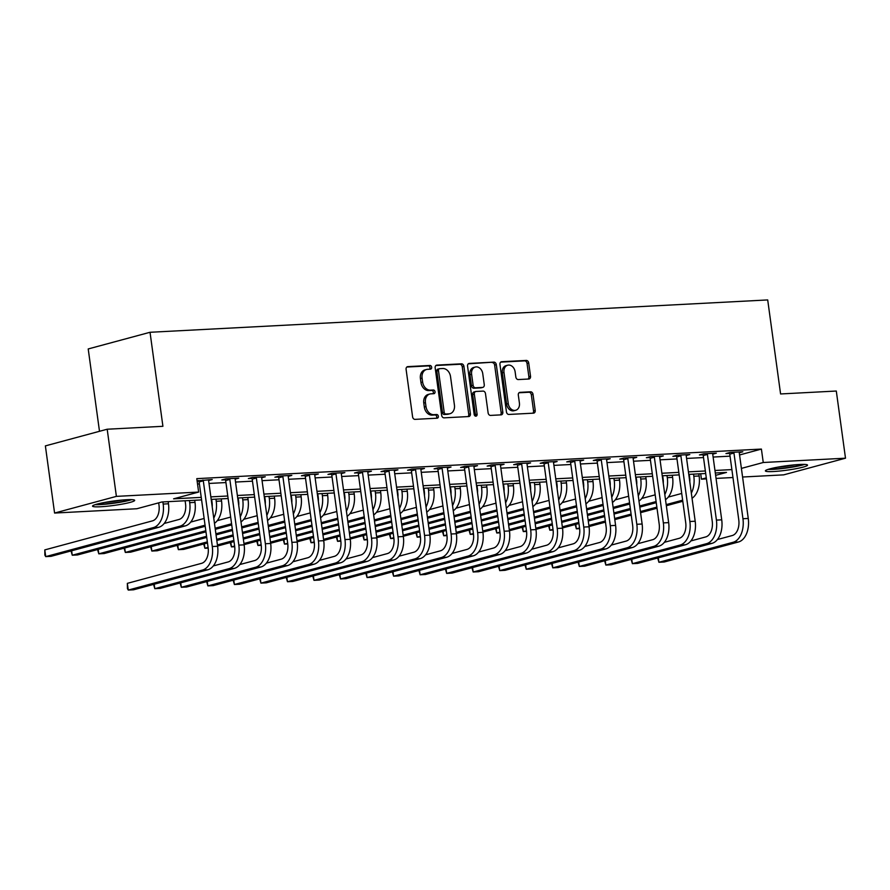 <?xml version="1.0" encoding="UTF-8"?>
<svg xmlns="http://www.w3.org/2000/svg" width="890" height="890" viewBox="0 0 890 890"><rect width="100%" height="100%" fill="white"/><g stroke="black" fill="none" stroke-linecap="round" stroke-linejoin="round"><path stroke-width="1.33" d="M431.661 367.236A1.869 1.446 74.9 0 0 429.959 365.467L407.82 366.624A2.681 2.069 74.9 0 0 407.486 366.68A2.681 2.069 74.9 0 0 406.096 369.372L412.593 416.832A2.681 2.069 74.9 0 0 415.04 419.368L437.179 418.2A1.869 1.446 74.9 0 0 436.678 414.518L433.808 414.662A8.566 6.619 74.9 0 1 425.987 406.574L425.442 402.614A8.566 6.619 74.9 0 1 429.881 394.003A8.566 6.619 74.9 0 1 430.96 393.836L433.819 393.68A1.869 1.446 74.9 0 0 433.319 389.987L430.449 390.143A8.566 6.619 74.9 0 1 422.628 382.055L422.082 378.094A8.566 6.619 74.9 0 1 426.521 369.483A8.566 6.619 74.9 0 1 427.601 369.305L430.46 369.161A1.869 1.446 74.9 0 0 431.661 367.236M429.603 369.205A1.869 1.446 74.9 0 0 428.279 365.912L406.819 367.036M436.322 418.244A1.869 1.446 74.9 0 0 434.999 414.963L432.139 415.118L433.808 414.662M432.963 393.725A1.869 1.446 74.9 0 0 431.639 390.443L428.78 390.588L430.449 390.143M773.432 471.522A21.26 2.203 -7.8 0 1 765.4 470.888A21.26 2.203 -7.8 0 1 777.126 467.272A21.26 2.203 -7.8 0 1 799.498 464.491A21.26 2.203 -7.8 0 1 807.53 465.114A21.26 2.203 -7.8 0 1 795.805 468.73A21.26 2.203 -7.8 0 1 773.432 471.522M100.581 506.755A21.26 2.203 -7.8 0 1 92.538 506.132A21.26 2.203 -7.8 0 1 104.275 502.516A21.26 2.203 -7.8 0 1 126.636 499.724A21.26 2.203 -7.8 0 1 134.679 500.358A21.26 2.203 -7.8 0 1 122.942 503.974A21.26 2.203 -7.8 0 1 100.581 506.755M528.805 379.018A2.681 2.069 74.9 0 0 529.149 378.962A2.681 2.069 74.9 0 0 530.529 376.27L528.705 362.953A2.681 2.069 74.9 0 0 526.268 360.428L501.682 361.707A2.681 2.069 74.9 0 0 501.348 361.763A2.681 2.069 74.9 0 0 499.957 364.455L506.455 411.925A2.681 2.069 74.9 0 0 508.902 414.451L533.488 413.16A2.681 2.069 74.9 0 0 533.822 413.105A2.681 2.069 74.9 0 0 535.213 410.412L533.01 394.326A2.681 2.069 74.9 0 0 530.562 391.8L520.038 392.357A2.681 2.069 74.9 0 0 519.704 392.401A2.681 2.069 74.9 0 0 518.314 395.093L519.415 403.07A7.153 5.529 74.9 0 1 515.699 410.279A7.153 5.529 74.9 0 1 508.268 403.659L503.985 372.409A7.153 5.529 74.9 0 1 507.689 365.212A7.153 5.529 74.9 0 1 515.132 371.831L515.844 377.037A2.681 2.069 74.9 0 0 518.292 379.563L528.805 379.018M201.585 499.902L161.891 501.982L136.826 508.746L54.579 513.052L45.379 445.89L107.189 429.225L162.915 426.299L150.032 332.281L767.703 299.93L780.586 393.959L836.3 391.033L845.5 458.194L783.678 474.859L742.583 477.018M107.189 429.225L116.39 496.375L198.637 492.07L173.583 498.834L201.24 497.377M739.557 454.968L761.406 449.072L196.801 478.642L198.637 492.07M761.406 449.072L763.253 462.5L845.5 458.194M463.913 366.346A2.681 2.069 74.9 0 0 461.465 363.821L436.879 365.1A2.681 2.069 74.9 0 0 436.545 365.156A2.681 2.069 74.9 0 0 435.166 367.848L441.663 415.319A2.681 2.069 74.9 0 0 444.11 417.844L468.696 416.553A2.681 2.069 74.9 0 0 469.03 416.498A2.681 2.069 74.9 0 0 470.409 413.805L463.913 366.346L462.244 366.791A2.681 2.069 74.9 0 0 459.796 364.266L435.878 365.523M469.286 363.409L493.861 362.119A2.681 2.069 74.9 0 1 496.309 364.644L502.817 412.115A2.681 2.069 74.9 0 1 501.426 414.807A2.681 2.069 74.9 0 1 501.092 414.862L490.568 415.407A2.681 2.069 74.9 0 1 488.12 412.882L485.484 393.636A2.681 2.069 74.9 0 0 483.036 391.099L476.061 391.466A2.681 2.069 74.9 0 0 475.727 391.522A2.681 2.069 74.9 0 0 474.337 394.214L477.084 414.251A1.869 1.446 74.9 0 1 474.17 414.406L467.561 366.157A2.681 2.069 74.9 0 1 468.941 363.465A2.681 2.069 74.9 0 1 469.286 363.409L468.63 363.587M197.547 484.049L199.405 483.949M209.005 483.448L225.927 482.558M235.538 482.057L252.46 481.167M262.072 480.667L278.993 479.777M288.605 479.276L305.526 478.397M315.138 477.886L332.059 477.007M341.671 476.495L358.592 475.616M368.204 475.104L385.125 474.225M394.737 473.725L411.658 472.835M421.259 472.334L438.192 471.444M447.792 470.944L464.725 470.053M474.326 469.553L491.258 468.663M500.859 468.162L517.791 467.272M527.392 466.772L544.324 465.882M553.925 465.381L570.857 464.502M580.458 463.99L597.379 463.111M606.991 462.6L623.912 461.721M633.524 461.22L650.445 460.33M660.057 459.83L676.979 458.94M686.591 458.439L703.512 457.549M713.124 457.048L730.045 456.158M197.157 481.256L198.759 481.167M197.102 480.867L212.209 479.554L208.605 480.533L208.749 479.743M154.192 584.229L154.804 588.679L160.111 588.401L234.37 568.376A20.448 12.805 -93 0 0 244.138 544.847L235.138 479.154L238.743 478.164L226.016 478.831L221.833 479.966L225.292 479.777M180.726 582.839L181.326 587.289L186.633 587.011L260.904 566.986A20.448 12.805 -93 0 0 270.671 543.467L261.671 477.763L265.276 476.784L252.549 477.441L248.366 478.575L251.826 478.386M207.259 581.459L207.86 585.898L213.166 585.62L287.437 565.595A20.448 12.805 -93 0 0 297.204 542.077L288.204 476.373L291.809 475.394L279.071 476.061L274.899 477.185L278.359 477.007M233.792 580.069L234.393 584.508L239.699 584.229L313.97 564.216A20.448 12.805 -93 0 0 323.738 540.686L314.737 474.982L318.342 474.003L305.604 474.67L301.432 475.794L304.892 475.616M260.314 578.678L260.926 583.128L266.232 582.85L340.503 562.825A20.448 12.805 -93 0 0 350.271 539.296L341.271 473.591L344.875 472.612L332.137 473.28L327.965 474.403L331.425 474.225M286.847 577.287L287.459 581.737L292.766 581.459L367.036 561.434A20.448 12.805 -93 0 0 376.804 537.905L367.804 472.201L371.408 471.222L358.67 471.889L354.498 473.013L357.958 472.835M313.38 575.897L313.992 580.347L319.299 580.069L393.558 560.044A20.448 12.805 -93 0 0 403.337 536.514L394.337 470.81L397.941 469.831L385.203 470.499L381.031 471.622L384.491 471.444M339.913 574.506L340.525 578.956L345.832 578.678L420.091 558.653A20.448 12.805 -93 0 0 429.87 535.124L420.87 469.43L424.474 468.44L411.736 469.108L407.564 470.232L411.024 470.053M366.446 573.115L367.058 577.566L372.365 577.287L446.624 557.262A20.448 12.805 -93 0 0 456.403 533.733L447.403 468.04L451.007 467.05L438.269 467.717L434.098 468.841L437.557 468.663M392.98 571.725L393.591 576.175L398.898 575.897L473.157 555.872A20.448 12.805 -93 0 0 482.936 532.342L473.936 466.649L477.541 465.659L464.803 466.327L460.631 467.461L464.091 467.272M419.513 570.334L420.125 574.784L425.431 574.506L499.691 554.481A20.448 12.805 -93 0 0 509.458 530.952L500.458 465.259L504.074 464.269L491.336 464.936L487.153 466.071L490.624 465.882M446.046 568.944L446.658 573.394L451.964 573.115L526.224 553.091A20.448 12.805 -93 0 0 535.991 529.572L526.991 463.868L530.607 462.889L517.869 463.557L513.686 464.68L517.157 464.491M472.579 567.564L473.191 572.003L478.497 571.725L552.757 551.7A20.448 12.805 -93 0 0 562.524 528.182L553.524 462.477L557.14 461.498L544.402 462.166L540.219 463.29L543.69 463.111M499.112 566.173L499.724 570.612L505.031 570.334L579.29 550.32A20.448 12.805 -93 0 0 589.058 526.791L580.058 461.087L583.662 460.108L570.935 460.775L566.752 461.899L570.212 461.721M525.645 564.783L526.257 569.233L531.564 568.955L605.823 548.93A20.448 12.805 -93 0 0 615.591 525.4L606.591 459.696L610.195 458.717L597.468 459.385L593.285 460.508L596.745 460.33M552.178 563.392L552.779 567.842L558.086 567.564L632.356 547.539A20.448 12.805 -93 0 0 642.124 524.01L633.124 458.305L636.728 457.327L624.001 457.994L619.818 459.118L623.278 458.94M578.711 562.002L579.312 566.452L584.619 566.173L658.889 546.149A20.448 12.805 -93 0 0 668.657 522.619L659.657 456.926L663.261 455.936L650.523 456.603L646.351 457.727L649.811 457.549M605.245 560.611L605.845 565.061L611.152 564.783L685.422 544.758A20.448 12.805 -93 0 0 695.19 521.229L686.19 455.535L689.794 454.545L677.056 455.213L672.885 456.336L676.344 456.158M631.767 559.22L632.378 563.67L637.685 563.392L711.956 543.367A20.448 12.805 -93 0 0 721.723 519.838L712.723 454.145L716.328 453.155L703.59 453.822L699.418 454.946L702.877 454.768M658.3 557.83L658.912 562.28L664.218 562.002L738.489 541.977A20.448 12.805 -93 0 0 748.256 518.447L739.256 452.754L742.861 451.764L730.123 452.432L725.951 453.566L729.411 453.377M150.032 332.281L88.21 348.947L99.491 431.294M54.579 513.052L116.39 496.375M732.971 477.518L716.049 478.408M706.438 478.909L701.431 479.176L706.293 477.863M700.697 473.769L701.431 479.176M715.627 475.349L726.496 472.412L715.304 473.002M705.703 473.502L688.771 474.392M679.17 474.893L662.238 475.783M652.637 476.284L635.705 477.174M626.104 477.674L609.172 478.564M599.571 479.065L582.639 479.944M573.038 480.455L556.116 481.334M546.505 481.846L529.583 482.725M519.971 483.226L503.05 484.116M493.438 484.616L476.517 485.506M466.905 486.007L449.984 486.897M440.372 487.397L423.451 488.287M413.839 488.788L396.918 489.678M387.306 490.179L370.385 491.069M360.784 491.569L343.851 492.459M334.251 492.96L317.318 493.839M307.718 494.351L290.785 495.229M281.184 495.741L264.252 496.62M254.651 497.121L237.719 498.011M228.118 498.511L211.197 499.401M741.392 468.396L763.253 462.5M210.841 496.876L227.773 495.997M237.374 495.485L254.306 494.606M263.907 494.095L280.839 493.216M290.44 492.715L307.373 491.825M316.974 491.325L333.906 490.435M343.507 489.934L360.428 489.044M370.04 488.543L386.961 487.653M396.573 487.153L413.494 486.263M423.106 485.762L440.027 484.872M449.639 484.371L466.56 483.481M476.172 482.981L493.093 482.102M502.705 481.59L519.626 480.711M529.239 480.2L546.16 479.321M555.772 478.82L572.693 477.93M582.294 477.429L599.226 476.539M608.827 476.039L625.759 475.149M635.36 474.648L652.292 473.758M661.893 473.257L678.825 472.368M688.426 471.867L705.358 470.977M714.959 470.476L731.88 469.597M426.521 369.483L424.853 369.928A8.566 6.619 74.9 0 0 420.414 378.55L422.082 378.094M428.78 390.588A8.566 6.619 74.9 0 1 420.959 382.5L420.414 378.55M429.881 394.003L428.212 394.448A8.566 6.619 74.9 0 0 423.774 403.07L425.442 402.614M432.139 415.118A8.566 6.619 74.9 0 1 424.319 407.019L423.774 403.07M468.018 416.587A2.681 2.069 74.9 0 0 468.741 414.262L462.244 366.791M439.682 368.671A1.869 1.446 74.9 0 0 438.47 370.596L444.177 412.259A1.869 1.446 74.9 0 0 445.89 414.028L448.916 413.872A8.566 6.619 74.9 0 0 449.984 413.705A8.566 6.619 74.9 0 0 454.423 405.084L450.529 376.603A8.566 6.619 74.9 0 0 442.697 368.516L439.682 368.671M438.014 369.128A1.869 1.446 74.9 0 0 436.801 371.052L438.47 370.596M449.984 413.705L448.315 414.15A8.566 6.619 74.9 0 1 447.247 414.317L444.221 414.484A1.869 1.446 74.9 0 1 442.508 412.715L436.801 371.052M468.274 363.821L493.861 362.119M500.425 414.896A2.681 2.069 74.9 0 0 501.137 412.56L494.64 365.1A2.681 2.069 74.9 0 0 492.192 362.575M474.392 391.923A2.681 2.069 74.9 0 0 474.059 391.967A2.681 2.069 74.9 0 0 472.668 394.671L475.416 414.707L477.084 414.251M475.182 416.008A1.869 1.446 74.9 0 0 475.416 414.707M482.747 373.655A7.153 5.529 74.9 0 0 475.316 367.036A7.153 5.529 74.9 0 0 471.6 374.245L473.113 385.248A2.681 2.069 74.9 0 0 475.56 387.773L482.536 387.417A2.681 2.069 74.9 0 0 482.87 387.361A2.681 2.069 74.9 0 0 484.26 384.669L482.747 373.655M475.316 367.036L473.647 367.492A7.153 5.529 74.9 0 0 469.931 374.69L471.6 374.245M481.512 387.684A2.681 2.069 74.9 0 1 481.201 387.806A2.681 2.069 74.9 0 1 480.867 387.862L473.88 388.229A2.681 2.069 74.9 0 1 471.444 385.704L469.931 374.69M507.689 365.212L506.021 365.656A7.153 5.529 74.9 0 0 502.316 372.866L503.985 372.409M515.699 410.279L514.031 410.724A7.153 5.529 74.9 0 1 506.588 404.105L502.316 372.866M532.821 413.194A2.681 2.069 74.9 0 0 533.544 410.868L531.33 394.782A2.681 2.069 74.9 0 0 528.894 392.256L519.037 392.768M528.137 379.051A2.681 2.069 74.9 0 0 528.86 376.715L527.036 363.398A2.681 2.069 74.9 0 0 524.588 360.873L500.681 362.13M158.676 502.85L158.998 505.175A13.628 8.533 87 0 1 152.479 520.861L44.8 549.898L45.724 556.617L153.403 527.581A20.448 12.805 -93 0 0 163.17 504.051L162.881 501.927M44.8 549.898L44.867 555.104L45.724 556.617L51.03 556.339L158.709 527.303A20.448 12.805 -93 0 0 168.477 503.773L168.188 501.649M202.942 480.044L203.298 480.822L199.126 481.946L208.127 547.65A13.628 8.533 87 0 1 201.607 563.326L127.348 583.351L128.271 590.07L202.531 570.045A20.448 12.805 -93 0 0 212.298 546.516L203.298 480.822M127.348 583.351L127.415 588.557L128.271 590.07L133.578 589.792L207.837 569.767A20.448 12.805 -93 0 0 217.605 546.238L208.605 480.544M199.126 481.946L198.459 480.5M185.12 500.77L185.532 503.784A13.628 8.533 87 0 1 179.012 519.471L164.172 523.476M71.645 550.777L72.257 555.226L77.564 554.948L185.242 525.912A20.448 12.805 -93 0 0 195.01 502.383L194.721 500.269M71.044 550.943L72.257 555.226L179.936 526.19A20.448 12.805 -93 0 0 189.704 502.661L189.414 500.547M211.642 499.379L212.065 502.405A13.628 8.533 87 0 1 212.209 506.833M214.468 523.287A20.448 12.805 -93 0 0 221.543 500.992L221.254 498.878M213.756 518.147A20.448 12.805 -93 0 0 216.237 501.27L215.947 499.157M204.133 518.47L190.705 522.085M98.178 549.386L98.79 553.836L97.577 549.553M205.201 526.29L104.097 553.558L98.79 553.836L205.045 525.189M238.175 497.988L238.598 501.014A13.628 8.533 87 0 1 238.743 505.442M241.001 521.896A20.448 12.805 -93 0 0 248.076 499.601L247.787 497.488M240.289 516.756A20.448 12.805 -93 0 0 242.77 499.88L242.481 497.766M230.655 517.079L217.238 520.695M124.711 547.995L125.323 552.445L124.111 548.162M205.957 531.853L130.63 552.167L125.323 552.445L205.812 530.74M215.135 528.226L231.578 523.798M215.291 529.339L231.734 524.911M229.475 478.653L229.831 479.432L225.66 480.555L234.66 546.26A13.628 8.533 87 0 1 228.14 561.946L213.3 565.94M153.581 584.396L154.804 588.679L229.064 568.654A20.448 12.805 -93 0 0 238.832 545.125L229.831 479.432M235.138 479.154L235.283 478.353M225.66 480.555L224.992 479.109M256.009 477.263L256.365 478.041L252.193 479.165L261.193 544.869A13.628 8.533 87 0 1 254.673 560.555L239.833 564.549M180.114 583.006L181.326 587.289L255.597 567.264A20.448 12.805 -93 0 0 265.365 543.745L256.365 478.041M261.671 477.763L261.816 476.962M252.193 479.165L251.514 477.719M282.542 475.872L282.898 476.651L278.726 477.774L287.726 543.479A13.628 8.533 87 0 1 281.207 559.165L266.366 563.159M206.647 581.615L207.86 585.898L282.13 565.873A20.448 12.805 -93 0 0 291.898 542.355L282.898 476.651M288.204 476.373L288.349 475.572M278.726 477.774L278.047 476.328M264.708 496.598L265.131 499.624A13.628 8.533 87 0 1 265.276 504.051M267.523 520.505A20.448 12.805 -93 0 0 274.61 498.222L274.32 496.097M266.822 515.366A20.448 12.805 -93 0 0 269.303 498.5L269.014 496.375M257.188 515.688L243.771 519.304M151.244 546.605L151.856 551.055L150.644 546.772M206.725 537.415L157.163 550.777L151.856 551.055L206.569 536.303M215.903 533.789L232.346 529.35M241.668 526.836L258.111 522.408M216.059 534.901L232.49 530.462M241.824 527.948L258.267 523.52M309.075 474.481L309.431 475.26L305.259 476.384L314.259 542.088A13.628 8.533 87 0 1 307.74 557.774L292.899 561.768M233.18 580.224L234.393 584.508L308.663 564.482A20.448 12.805 -93 0 0 318.431 540.964L309.431 475.26M314.737 474.982L314.882 474.181M305.259 476.384L304.58 474.949M129.962 499.624A18.401 1.902 -7.8 0 1 120.083 501.96A18.401 1.902 -7.8 0 1 96.888 504.152M104.664 502.438A17.044 1.769 172.2 0 0 119.394 500.558A17.044 1.769 172.2 0 0 122.008 500.069M95.197 504.652A21.126 2.192 172.2 0 0 121.085 502.094A21.126 2.192 172.2 0 0 131.72 499.646M802.813 464.391A18.401 1.902 -7.8 0 1 774.901 468.897A18.401 1.902 -7.8 0 1 769.75 468.919M777.526 467.205A17.044 1.769 172.2 0 0 794.859 464.825M768.059 469.419A21.126 2.192 172.2 0 0 773.221 469.341A21.126 2.192 172.2 0 0 804.582 464.413M291.241 495.207L291.653 498.233A13.628 8.533 87 0 1 291.809 502.661M294.056 519.115A20.448 12.805 -93 0 0 301.143 496.831L300.853 494.707M293.355 513.975A20.448 12.805 -93 0 0 295.836 497.109L295.547 494.985M283.721 514.298L270.304 517.913M177.778 545.214L178.389 549.664L177.177 545.381M207.481 542.978L183.696 549.386L178.389 549.664L207.337 541.865M216.659 539.34L233.102 534.912M242.436 532.398L258.879 527.959M268.202 525.445L284.644 521.017M216.815 540.452L233.258 536.025M242.592 533.51L259.023 529.072M268.357 526.557L284.8 522.13M317.774 493.817L318.186 496.843A13.628 8.533 87 0 1 318.342 501.27M320.589 517.724A20.448 12.805 -93 0 0 327.676 495.441L327.386 493.316M319.888 512.584A20.448 12.805 -93 0 0 322.369 495.719L322.08 493.594M310.254 512.907L296.837 516.523M204.311 543.835L204.922 548.273L203.699 543.99M208.182 548.106L204.922 548.273L208.093 547.417M217.427 544.903L233.87 540.475M243.192 537.961L259.635 533.522M268.969 531.007L285.401 526.58M294.735 524.054L311.177 519.626M217.572 546.015L234.014 541.587M243.348 539.073L259.791 534.634M269.114 532.12L285.557 527.681M294.89 525.167L311.333 520.739M344.308 492.426L344.719 495.452A13.628 8.533 87 0 1 344.875 499.88M347.122 516.334A20.448 12.805 -93 0 0 354.209 494.05L353.92 491.925M346.421 511.194A20.448 12.805 -93 0 0 348.902 494.328L348.613 492.203M336.787 511.516L323.37 515.143M230.844 542.444L231.456 546.883L230.232 542.6M234.715 546.716L231.456 546.883L234.626 546.026M243.96 543.512L260.392 539.084M269.726 536.57L286.168 532.131M295.502 529.617L311.934 525.189M321.268 522.664L337.711 518.236M244.105 544.624L260.548 540.197M269.881 537.682L286.324 533.244M295.647 530.729L312.09 526.302M321.424 523.776L337.866 519.348M370.841 491.035L371.252 494.061A13.628 8.533 87 0 1 371.408 498.5M373.655 514.954A20.448 12.805 -93 0 0 380.742 492.659L380.453 490.535M372.955 509.803A20.448 12.805 -93 0 0 375.435 492.938L375.146 490.813M363.32 510.126L349.904 513.753M257.377 541.053L257.978 545.492L256.765 541.209M261.248 545.325L257.978 545.492L261.159 544.647M270.493 542.121L286.925 537.693M296.259 535.179L312.702 530.74M322.035 528.226L338.467 523.798M347.801 521.284L364.244 516.845M270.638 543.234L287.081 538.806M296.415 536.292L312.857 531.853M322.18 529.339L338.623 524.911M347.957 522.397L364.399 517.958M397.374 489.656L397.786 492.671A13.628 8.533 87 0 1 397.941 497.109M400.189 513.563A20.448 12.805 -93 0 0 407.275 491.269L406.975 489.144M399.488 508.413A20.448 12.805 -93 0 0 401.969 491.547L401.668 489.422M389.853 508.746L376.437 512.362M283.91 539.663L284.511 544.113L283.298 539.818M287.781 543.935L284.511 544.113L287.693 543.256M297.026 540.731L313.458 536.303M322.792 533.789L339.235 529.35M348.569 526.836L365 522.408M374.334 519.894L390.777 515.455M297.171 541.843L313.614 537.415M322.948 534.901L339.379 530.462M348.713 527.948L365.156 523.52M374.49 521.006L390.921 516.567M335.608 473.091L335.964 473.869L331.781 474.993L340.781 540.697A13.628 8.533 87 0 1 334.273 556.384L319.432 560.389M259.713 578.834L260.926 583.128L335.196 563.103A20.448 12.805 -93 0 0 344.964 539.574L335.964 473.869M341.271 473.591L341.415 472.79M331.781 474.993L331.113 473.558M362.13 471.711L362.497 472.479L358.314 473.614L367.314 539.307A13.628 8.533 87 0 1 360.806 554.993L345.965 558.998M286.246 577.454L287.459 581.737L361.729 561.712A20.448 12.805 -93 0 0 371.497 538.183L362.497 472.479M367.804 472.201L367.948 471.4M358.314 473.614L357.647 472.167M388.663 470.32L389.03 471.088L384.847 472.223L393.847 537.916A13.628 8.533 87 0 1 387.339 553.602L372.498 557.607M312.779 576.064L313.992 580.347L388.262 560.322A20.448 12.805 -93 0 0 398.03 536.792L389.03 471.088M394.337 470.81L394.481 470.009M384.847 472.223L384.18 470.777M415.196 468.93L415.563 469.709L411.38 470.832L420.38 536.525A13.628 8.533 87 0 1 413.872 552.212L399.032 556.217M339.312 574.673L340.525 578.956L414.784 558.931A20.448 12.805 -93 0 0 424.563 535.402L415.563 469.709M420.87 469.43L421.014 468.618M411.38 470.832L410.713 469.386M441.729 467.539L442.096 468.318L437.913 469.442L446.914 535.135A13.628 8.533 87 0 1 440.405 550.821L425.565 554.826M365.846 573.282L367.058 577.566L441.318 557.541A20.448 12.805 -93 0 0 451.097 534.011L442.096 468.318M447.403 468.04L447.548 467.239M437.913 469.442L437.246 467.995M423.907 488.265L424.319 491.28A13.628 8.533 87 0 1 424.463 495.719M426.722 512.173A20.448 12.805 -93 0 0 433.808 489.878L433.508 487.753M426.021 507.033A20.448 12.805 -93 0 0 428.502 490.156L428.201 488.032M416.387 507.356L402.97 510.971M310.443 538.272L311.044 542.722L309.831 538.439M314.315 542.544L311.044 542.722L314.226 541.865M323.548 539.351L339.991 534.912M349.325 532.398L365.768 527.97M375.091 525.445L391.533 521.017M400.867 518.503L417.31 514.064M323.704 540.464L340.147 536.025M349.481 533.51L365.912 529.072M375.246 526.557L391.689 522.13M401.023 519.615L417.455 515.177M468.262 466.149L468.63 466.927L464.447 468.051L473.447 533.755A13.628 8.533 87 0 1 466.939 549.43L452.098 553.435M392.379 571.892L393.591 576.175L467.851 556.15A20.448 12.805 -93 0 0 477.63 532.62L468.63 466.927M473.936 466.649L474.07 465.848M464.447 468.051L463.779 466.605M450.44 486.875L450.852 489.889A13.628 8.533 87 0 1 450.996 494.328M453.255 510.782A20.448 12.805 -93 0 0 460.33 488.488L460.041 486.374M452.554 505.642A20.448 12.805 -93 0 0 455.024 488.766L454.734 486.652M442.92 505.965L429.503 509.581M336.965 536.881L337.577 541.331L336.364 537.048M340.848 541.153L337.577 541.331L340.759 540.475M350.082 537.961L366.524 533.522M375.858 531.007L392.301 526.58M401.624 524.054L418.066 519.626M427.4 517.112L443.843 512.673M350.237 539.073L366.68 534.634M376.014 532.12L392.445 527.692M401.779 525.167L418.222 520.739M427.556 518.225L443.988 513.786M494.796 464.758L495.163 465.537L490.98 466.66L499.98 532.365A13.628 8.533 87 0 1 493.472 548.051L478.631 552.045M418.912 570.501L420.125 574.784L494.384 554.759A20.448 12.805 -93 0 0 504.152 531.23L495.163 465.537M500.458 465.259L500.603 464.458M490.98 466.66L490.312 465.214M476.973 485.484L477.385 488.51A13.628 8.533 87 0 1 477.53 492.938M479.788 509.392A20.448 12.805 -93 0 0 486.863 487.097L486.574 484.983M479.087 504.252A20.448 12.805 -93 0 0 481.557 487.375L481.268 485.261M469.453 504.574L456.036 508.19M363.498 535.491L364.11 539.941L362.897 535.658M367.381 539.774L364.11 539.941L367.292 539.084M376.615 536.57L393.057 532.131M402.391 529.617L418.834 525.189M428.157 522.675L444.599 518.236M453.933 515.722L470.376 511.294M376.77 537.682L393.213 533.244M402.547 530.729L418.979 526.302M428.312 523.787L444.755 519.348M454.078 516.834L470.521 512.395M521.329 463.367L521.685 464.146L517.513 465.27L526.513 530.974A13.628 8.533 87 0 1 519.994 546.66L505.164 550.654M445.445 569.111L446.658 573.394L520.917 553.369A20.448 12.805 -93 0 0 530.685 529.85L521.685 464.146M526.991 463.868L527.136 463.067M517.513 465.27L516.845 463.824M503.506 484.093L503.918 487.119A13.628 8.533 87 0 1 504.063 491.547M506.321 508.001A20.448 12.805 -93 0 0 513.397 485.706L513.107 483.593M505.609 502.861A20.448 12.805 -93 0 0 508.09 485.984L507.801 483.871M495.986 503.184L482.558 506.799M390.031 534.1L390.643 538.55L389.431 534.267M393.914 538.383L390.643 538.55L393.825 537.693M403.148 535.179L419.591 530.74M428.924 528.226L445.356 523.798M454.69 521.284L471.133 516.845M480.466 514.331L496.898 509.903M403.303 536.292L419.746 531.853M429.069 529.339L445.512 524.911M454.846 522.397L471.288 517.958M480.611 515.443L497.054 511.016M547.862 461.977L548.218 462.755L544.046 463.879L553.046 529.583A13.628 8.533 87 0 1 546.527 545.27L531.686 549.264M471.978 567.72L473.191 572.003L547.45 551.978A20.448 12.805 -93 0 0 557.218 528.46L548.218 462.755M553.524 462.477L553.669 461.676M544.046 463.879L543.378 462.433M530.039 482.703L530.451 485.729A13.628 8.533 87 0 1 530.596 490.156M532.854 506.61A20.448 12.805 -93 0 0 539.93 484.327L539.64 482.202M532.142 501.471A20.448 12.805 -93 0 0 534.623 484.605L534.334 482.48M522.519 501.793L509.091 505.409M416.565 532.71L417.176 537.159L415.964 532.876M420.436 536.993L417.176 537.159L420.347 536.303M429.681 533.789L446.124 529.361M455.457 526.836L471.889 522.408M481.223 519.894L497.666 515.455M507 512.94L523.431 508.513M429.837 534.901L446.279 530.462M455.602 527.948L472.045 523.52M481.379 521.006L497.822 516.567M507.144 514.053L523.587 509.625M574.395 460.586L574.751 461.365L570.579 462.489L579.579 528.193A13.628 8.533 87 0 1 573.06 543.879L558.219 547.873M498.5 566.329L499.724 570.612L573.983 550.599A20.448 12.805 -93 0 0 583.751 527.069L574.751 461.365M580.058 461.087L580.202 460.286M570.579 462.489L569.912 461.053M556.573 481.312L556.984 484.338A13.628 8.533 87 0 1 557.129 488.766M559.387 505.22A20.448 12.805 -93 0 0 566.463 482.936L566.173 480.811M558.675 500.08A20.448 12.805 -93 0 0 561.156 483.214L560.867 481.09M549.052 500.403L535.624 504.018M443.098 531.319L443.709 535.769L442.497 531.486M446.969 535.602L443.709 535.769L446.88 534.912M456.214 532.398L472.657 527.97M481.991 525.445L498.422 521.017M507.756 518.503L524.199 514.064M533.533 511.55L549.964 507.122M456.37 533.51L472.812 529.083M482.135 526.557L498.578 522.13M507.912 519.615L524.355 515.177M533.677 512.662L550.12 508.234M600.928 459.207L601.284 459.974L597.112 461.109L606.112 526.802A13.628 8.533 87 0 1 599.593 542.488L584.752 546.493M525.033 564.939L526.257 569.233L600.516 549.208A20.448 12.805 -93 0 0 610.284 525.678L601.284 459.974M606.591 459.696L606.735 458.895M597.112 461.109L596.445 459.663M583.095 479.921L583.517 482.947A13.628 8.533 87 0 1 583.662 487.375M585.92 503.829A20.448 12.805 -93 0 0 592.996 481.546L592.707 479.421M585.208 498.689A20.448 12.805 -93 0 0 587.689 481.824L587.4 479.699M575.585 499.012L562.157 502.639M469.631 529.939L470.243 534.378L469.03 530.095M473.502 534.211L470.243 534.378L473.413 533.522M482.747 531.007L499.19 526.58M508.524 524.065L524.955 519.626M534.289 517.112L550.732 512.684M560.055 510.159L576.498 505.731M482.903 532.12L499.334 527.692M508.668 525.178L525.111 520.739M534.445 518.225L550.877 513.786M560.211 511.272L576.653 506.844M609.628 478.531L610.051 481.557A13.628 8.533 87 0 1 610.195 485.984M612.453 502.438A20.448 12.805 -93 0 0 619.529 480.155L619.24 478.03M611.741 497.299A20.448 12.805 -93 0 0 614.222 480.433L613.933 478.308M602.107 497.621L588.691 501.248M496.164 528.549L496.776 532.988L495.563 528.705M500.035 532.821L496.776 532.988L499.946 532.131M509.28 529.617L525.723 525.189M535.046 522.675L551.489 518.236M560.822 515.722L577.265 511.294M586.588 508.769L603.031 504.341M509.436 530.729L525.868 526.302M535.202 523.787L551.644 519.348M560.978 516.834L577.41 512.406M586.744 509.881L603.186 505.453M636.161 477.151L636.584 480.166A13.628 8.533 87 0 1 636.728 484.605M638.976 501.059A20.448 12.805 -93 0 0 646.062 478.764L645.773 476.639M638.275 495.908A20.448 12.805 -93 0 0 640.756 479.043L640.466 476.918M628.64 496.231L615.224 499.857M522.697 527.158L523.309 531.597L522.096 527.314M526.568 531.43L523.309 531.597L526.48 530.751M535.813 528.226L552.256 523.798M561.579 521.284L578.022 516.845M587.356 514.331L603.798 509.903M613.121 507.389L629.564 502.95M535.969 529.339L552.401 524.911M561.735 522.397L578.177 517.958M587.511 515.443L603.943 511.016M613.277 508.502L629.72 504.063M662.694 475.761L663.106 478.776A13.628 8.533 87 0 1 663.261 483.214M665.509 499.668A20.448 12.805 -93 0 0 672.595 477.374L672.306 475.249M664.808 494.517A20.448 12.805 -93 0 0 667.289 477.652L666.999 475.527M655.173 494.851L641.757 498.467M549.23 525.768L549.842 530.218L548.629 525.923M553.102 530.039L549.842 530.218L553.013 529.361M562.346 526.836L578.789 522.408M588.112 519.894L604.555 515.455M613.889 512.94L630.331 508.513M639.654 505.998L656.097 501.56M562.502 527.948L578.934 523.52M588.268 521.006L604.71 516.567M614.033 514.053L630.476 509.625M639.81 507.111L656.253 502.672M689.227 474.37L689.639 477.385A13.628 8.533 87 0 1 689.794 481.824M692.042 498.278A20.448 12.805 -93 0 0 699.128 475.983L698.839 473.858M691.341 493.138A20.448 12.805 -93 0 0 693.822 476.261L693.533 474.136M681.707 493.461L668.29 497.076M575.763 524.377L576.375 528.827L575.151 524.544M579.635 528.649L576.375 528.827L579.546 527.97M588.88 525.456L605.322 521.017M614.645 518.503L631.088 514.075M640.422 511.55L656.853 507.122M666.187 504.608L682.63 500.169M589.024 526.568L605.467 522.13M614.801 519.615L631.244 515.177M640.566 512.662L657.009 508.234M666.343 505.72L682.786 501.281M627.461 457.816L627.817 458.584L623.645 459.718L632.645 525.412A13.628 8.533 87 0 1 626.126 541.098L611.285 545.103M551.566 563.559L552.779 567.842L627.049 547.817A20.448 12.805 -93 0 0 636.817 524.288L627.817 458.584M633.124 458.305L633.268 457.505M623.645 459.718L622.967 458.272M653.994 456.425L654.35 457.193L650.178 458.328L659.178 524.021A13.628 8.533 87 0 1 652.659 539.707L637.819 543.712M578.1 562.168L579.312 566.452L653.583 546.427A20.448 12.805 -93 0 0 663.35 522.897L654.35 457.193M659.657 456.926L659.802 456.114M650.178 458.328L649.5 456.882M680.527 455.035L680.883 455.814L676.712 456.937L685.712 522.63A13.628 8.533 87 0 1 679.192 538.317L664.352 542.322M604.633 560.778L605.845 565.061L680.116 545.036A20.448 12.805 -93 0 0 689.884 521.507L680.883 455.814M686.19 455.535L686.335 454.723M676.712 456.937L676.033 455.491M707.06 453.644L707.417 454.423L703.234 455.547L712.234 521.24A13.628 8.533 87 0 1 705.726 536.926L690.885 540.931M631.166 559.387L632.378 563.67L706.649 543.645A20.448 12.805 -93 0 0 716.417 520.116L707.417 454.423M712.723 454.145L712.868 453.344M703.234 455.547L702.566 454.1M733.582 452.253L733.95 453.032L729.767 454.156L738.767 519.86A13.628 8.533 87 0 1 732.259 535.535L717.418 539.54M657.699 557.997L658.912 562.28L733.182 542.255A20.448 12.805 -93 0 0 742.95 518.725L733.95 453.032M739.256 452.754L739.401 451.953M729.767 454.156L729.099 452.71M428.279 365.912L429.959 365.467M434.999 414.963L436.678 414.518M431.639 390.443L433.319 389.987M420.959 382.5L422.628 382.055M424.319 407.019L425.987 406.574M407.164 366.802L407.82 366.624M468.741 414.262L470.409 413.805M436.234 365.278L436.879 365.1M459.796 364.266L461.465 363.821M442.508 412.715L444.177 412.259M444.221 414.484L445.89 414.028M447.247 414.317L448.916 413.872M494.64 365.1L496.309 364.644M501.137 412.56L502.817 412.115M472.668 394.671L474.337 394.214M471.444 385.704L473.113 385.248M473.88 388.229L475.56 387.773M480.867 387.862L482.536 387.417M506.588 404.105L508.268 403.659M519.393 392.523L520.038 392.357M528.894 392.256L530.562 391.8M531.33 394.782L533.01 394.326M533.544 410.868L535.213 410.412M501.026 361.885L501.682 361.707M524.588 360.873L526.268 360.428M527.036 363.398L528.705 362.953M528.86 376.715L530.529 376.27M163.17 504.051L168.477 503.773M153.403 527.581L158.709 527.303M212.298 546.516L217.605 546.238M202.531 570.045L207.837 569.767M189.704 502.661L195.01 502.383M179.936 526.19L185.242 525.912M216.237 501.27L221.543 500.992M242.77 499.88L248.076 499.601M238.832 545.125L244.138 544.847M229.064 568.654L234.37 568.376M265.365 543.745L270.671 543.467M255.597 567.264L260.904 566.986M291.898 542.355L297.204 542.077M282.13 565.873L287.437 565.595M269.303 498.5L274.61 498.222M318.431 540.964L323.738 540.686M308.663 564.482L313.97 564.216M295.836 497.109L301.143 496.831M322.369 495.719L327.676 495.441M348.902 494.328L354.209 494.05M375.435 492.938L380.742 492.659M401.969 491.547L407.275 491.269M344.964 539.574L350.271 539.296M335.196 563.103L340.503 562.825M371.497 538.183L376.804 537.905M361.729 561.712L367.036 561.434M398.03 536.792L403.337 536.514M388.262 560.322L393.558 560.044M424.563 535.402L429.87 535.124M414.784 558.931L420.091 558.653M451.097 534.011L456.403 533.733M441.318 557.541L446.624 557.262M428.502 490.156L433.808 489.878M477.63 532.62L482.936 532.342M467.851 556.15L473.157 555.872M455.024 488.766L460.33 488.488M504.152 531.23L509.458 530.952M494.384 554.759L499.691 554.481M481.557 487.375L486.863 487.097M530.685 529.85L535.991 529.572M520.917 553.369L526.224 553.091M508.09 485.984L513.397 485.706M557.218 528.46L562.524 528.182M547.45 551.978L552.757 551.7M534.623 484.605L539.93 484.327M583.751 527.069L589.058 526.791M573.983 550.599L579.29 550.32M561.156 483.214L566.463 482.936M610.284 525.678L615.591 525.4M600.516 549.208L605.823 548.93M587.689 481.824L592.996 481.546M614.222 480.433L619.529 480.155M640.756 479.043L646.062 478.764M667.289 477.652L672.595 477.374M693.822 476.261L699.128 475.983M636.817 524.288L642.124 524.01M627.049 547.817L632.356 547.539M663.35 522.897L668.657 522.619M653.583 546.427L658.889 546.149M689.884 521.507L695.19 521.229M680.116 545.036L685.422 544.758M716.417 520.116L721.723 519.838M706.649 543.645L711.956 543.367M742.95 518.725L748.256 518.447M733.182 542.255L738.489 541.977M437.78 369.161L439.449 368.716M474.059 391.967L475.727 391.522M481.201 387.806L482.87 387.361"/></g></svg>
